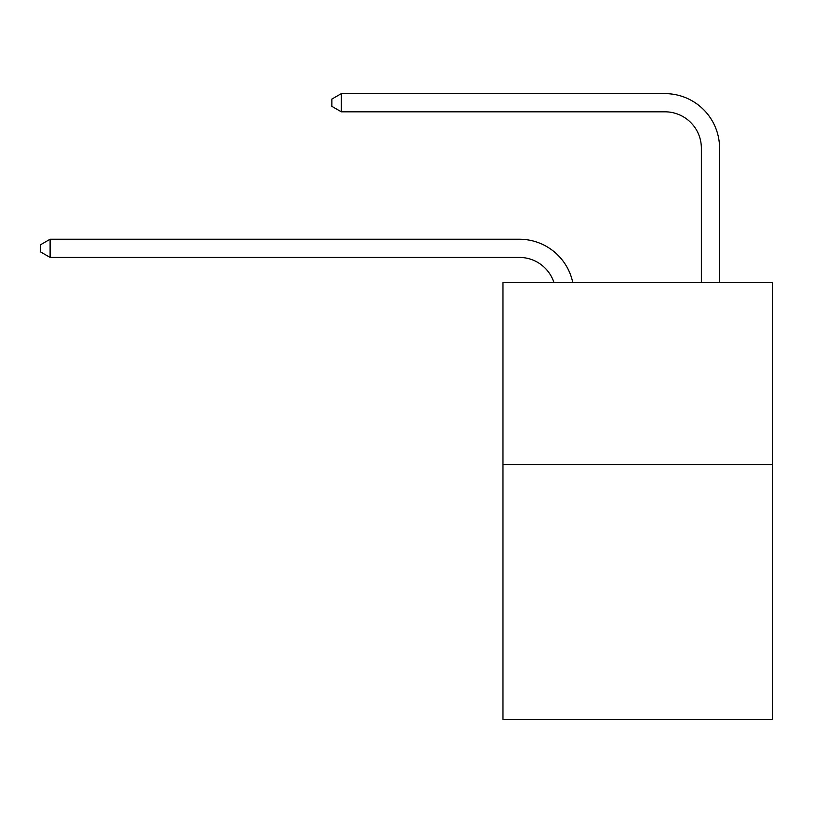 <?xml version="1.0" encoding="UTF-8"?>
<svg xmlns="http://www.w3.org/2000/svg" width="813" height="813" viewBox="0 0 813 813"><rect width="100%" height="100%" fill="white"/><g stroke="black" fill="none" stroke-linecap="round" stroke-linejoin="round"><path stroke-width="1.22" d="M772.35 464.558L772.35 719.383L502.973 719.383L502.973 282.548L772.35 282.548L772.35 464.558L502.973 464.558M519.344 239.225L50.111 239.225L519.344 239.225A54.603 54.603 169.5 0 1 572.779 282.548M701.365 282.548L701.365 148.22A36.402 36.402 85.3 0 0 664.963 111.818L341.338 111.818L331.877 106.361L331.877 99.074L341.338 93.617L664.963 93.617A54.603 54.603 34.9 0 1 719.566 148.22L719.566 282.548M701.365 148.22A36.402 36.402 -145.1 0 0 664.963 111.818A36.402 36.402 -145.1 0 1 701.365 148.22A36.402 36.402 -145.1 0 0 664.963 111.818A36.402 36.402 -145.1 0 1 701.365 148.22A36.402 36.402 -145.1 0 0 664.963 111.818A36.402 36.402 -145.1 0 1 701.365 148.22A36.402 36.402 -145.1 0 0 664.963 111.818A36.402 36.402 -145.1 0 1 701.365 148.22A36.402 36.402 -145.1 0 0 664.963 111.818A36.402 36.402 -145.1 0 1 701.365 148.22A36.402 36.402 -145.1 0 0 664.963 111.818A36.402 36.402 -145.1 0 1 701.365 148.22A36.402 36.402 -145.1 0 0 664.963 111.818A36.402 36.402 -145.1 0 1 701.365 148.22A36.402 36.402 -145.1 0 0 664.963 111.818A36.402 36.402 -145.1 0 1 701.365 148.22A36.402 36.402 -145.1 0 0 664.963 111.818A36.402 36.402 -145.1 0 1 701.365 148.22A36.402 36.402 -145.1 0 0 664.963 111.818A36.402 36.402 -145.1 0 1 701.365 148.22A36.402 36.402 -145.1 0 0 664.963 111.818A36.402 36.402 -145.1 0 1 701.365 148.22A36.402 36.402 -145.1 0 0 664.963 111.818A36.402 36.402 -145.1 0 1 701.365 148.22A36.402 36.402 -145.1 0 0 664.963 111.818A36.402 36.402 -145.1 0 1 701.365 148.22A36.402 36.402 -145.1 0 0 664.963 111.818A36.402 36.402 -145.1 0 1 701.365 148.22A36.402 36.402 -145.1 0 0 664.963 111.818A36.402 36.402 -145.1 0 1 701.365 148.22A36.402 36.402 -145.1 0 0 664.963 111.818A36.402 36.402 -145.1 0 1 701.365 148.22A36.402 36.402 -145.1 0 0 664.963 111.818A36.402 36.402 -145.1 0 1 701.365 148.22A36.402 36.402 -145.1 0 0 664.963 111.818A36.402 36.402 -145.1 0 1 701.365 148.22A36.402 36.402 -145.1 0 0 664.963 111.818A36.402 36.402 -145.1 0 1 701.365 148.22A36.402 36.402 -145.1 0 0 664.963 111.818A36.402 36.402 -145.1 0 1 701.365 148.22A36.402 36.402 -145.1 0 0 664.963 111.818A36.402 36.402 -145.1 0 1 701.365 148.22A36.402 36.402 -145.1 0 0 664.963 111.818A36.402 36.402 -145.1 0 1 701.365 148.22A36.402 36.402 -145.1 0 0 664.963 111.818A36.402 36.402 -145.1 0 1 701.365 148.22A36.402 36.402 -145.1 0 0 664.963 111.818A36.402 36.402 -145.1 0 1 701.365 148.22A36.402 36.402 -145.1 0 0 664.963 111.818A36.402 36.402 -145.1 0 1 701.365 148.22A36.402 36.402 -145.1 0 0 664.963 111.818A36.402 36.402 -145.1 0 1 701.365 148.22A36.402 36.402 -145.1 0 0 664.963 111.818A36.402 36.402 -145.1 0 1 701.365 148.22A36.402 36.402 -145.1 0 0 664.963 111.818M553.958 282.548A36.402 36.402 -10.5 0 0 519.344 257.426L50.111 257.426L40.65 251.969L40.65 244.693L50.111 239.225L50.111 257.426M341.338 93.617L341.338 111.818"/></g></svg>
